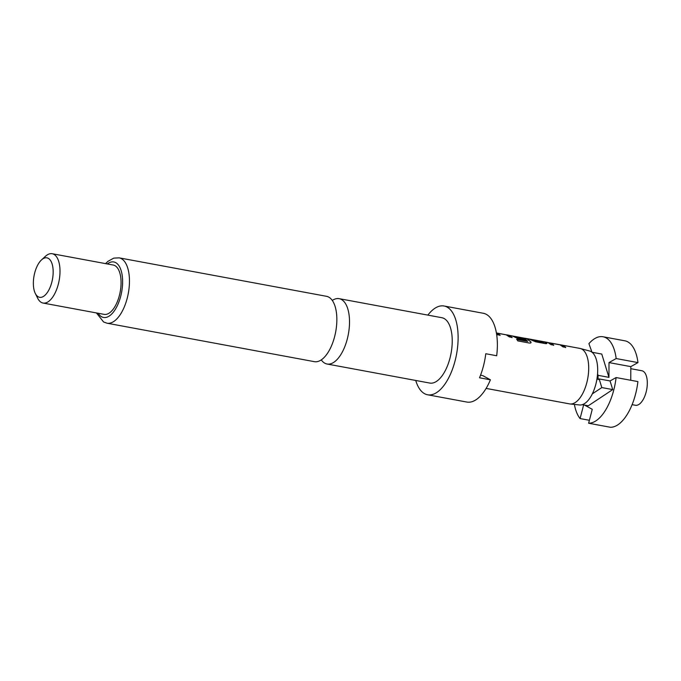 <?xml version="1.0" encoding="UTF-8"?>
<svg xmlns="http://www.w3.org/2000/svg" width="681" height="681" viewBox="0 0 681 681"><rect width="100%" height="100%" fill="white"/><g stroke="black" fill="none" stroke-linecap="round" stroke-linejoin="round"><path stroke-width="1.02" d="M321.262 359.883A33.233 15.51 -79.5 0 0 324.811 363.203A33.233 15.51 -79.5 0 0 327.05 364.012A33.233 15.51 -79.5 0 0 347.267 339.078A33.233 15.51 -79.5 0 0 341.411 299.47A33.233 15.51 -79.5 0 0 339.172 298.661A33.233 15.51 -79.5 0 0 332.294 300.44M632.104 404.65L635.45 405.272A17.553 8.198 -79.5 0 0 646.439 390.809A17.553 8.198 -79.5 0 0 643.034 371.171A17.553 8.198 -79.5 0 0 641.851 370.745L630.802 368.693M486.106 388.408L569.622 403.901A28.219 13.169 -79.5 0 0 570.108 403.969L579.591 404.965A27.461 12.82 -79.5 0 0 592.325 393.856A27.461 12.82 -79.5 0 0 597.56 373.767A27.461 12.82 -79.5 0 0 590.989 351.558A27.461 12.82 -79.5 0 0 589.593 350.996L580.391 348.527A28.219 13.169 -79.5 0 0 579.914 348.417L560.957 344.901L563.621 345.727L565.698 347.387L562.949 346.876L560.105 344.858L550.946 343.139L553.696 345.156L550.955 344.646L547.728 342.449L543.855 341.726L546.877 343.479M570.108 403.969A28.219 13.169 -79.5 0 0 587.405 380.151A28.219 13.169 -79.5 0 0 581.821 349.098A28.219 13.169 -79.5 0 0 580.391 348.527M339.172 298.661L441.884 317.712A33.233 15.51 100.5 0 1 444.123 318.521A33.233 15.51 100.5 0 1 450.575 355.686A33.233 15.51 100.5 0 1 429.762 383.062L327.05 364.012M427.864 315.107A45.142 21.068 100.5 0 1 444.055 305.999A45.142 21.068 100.5 0 1 447.102 307.097A45.142 21.068 100.5 0 1 455.861 357.593A45.142 21.068 100.5 0 1 427.591 394.776A45.142 21.068 100.5 0 1 424.544 393.678A45.142 21.068 100.5 0 1 415.742 380.458M444.055 305.999L483.314 313.277A45.142 21.068 100.5 0 1 486.362 314.375A45.142 21.068 100.5 0 1 496.687 355.754L485.783 353.728A45.142 21.068 -79.5 0 1 479.518 377.785L490.422 379.802A45.142 21.068 100.5 0 1 466.851 402.054L427.591 394.776M334.601 336.729A33.233 15.51 100.5 0 1 314.384 361.662L106.985 323.194A33.233 15.51 100.5 0 0 127.798 295.818A33.233 15.51 100.5 0 0 121.346 258.652A33.233 15.51 100.5 0 0 119.107 257.844L326.505 296.312A33.233 15.51 100.5 0 1 328.744 297.12A33.233 15.51 100.5 0 1 334.601 336.729M41.507 259.912L45.431 256.311A25.078 11.705 100.5 0 1 52.19 253.724A25.078 11.705 100.5 0 1 53.884 254.328A25.078 11.705 100.5 0 1 58.753 282.385A25.078 11.705 100.5 0 1 43.048 303.045A25.078 11.705 100.5 0 1 41.354 302.432A25.078 11.705 100.5 0 1 37.659 298.201L35.293 293.426A20.064 9.364 100.5 0 1 41.507 259.912A20.064 9.364 100.5 0 1 48.274 258.329A20.064 9.364 100.5 0 1 51.807 282.249A20.064 9.364 100.5 0 1 38.247 296.814A20.064 9.364 100.5 0 1 35.293 293.426M52.19 253.724L113.259 265.045A25.078 11.705 100.5 0 1 114.953 265.658A25.078 11.705 100.5 0 1 119.813 293.715A25.078 11.705 100.5 0 1 104.108 314.367L43.048 303.045M534.517 340.662L531.461 339.444L534.789 340.764L543.668 342.407L540.714 341.155L543.455 341.666L546.69 343.02C547.226 343.582 546.749 343.769 545.268 343.599L535.658 341.811L528.711 338.934L541.106 341.215M524.625 338.414L526.89 338.917L530.916 341.939C531.342 342.807 530.797 343.173 529.307 343.028L517.764 340.883L516.743 339.215L527.613 341.232L524.081 338.176L514.827 336.457L516.624 337.393L524.438 338.84L525.672 339.955L517.79 338.5L512.197 335.937L526.941 338.67L530.916 341.939L530.984 342.713M496.406 332.941L509.082 335.358L512.112 337.444L509.362 336.933L506.238 334.848L497.266 333.196L500.118 335.222L497.368 334.711L496.568 333.945M480.548 375.188L482.718 375.589L490.422 379.802M512.197 335.937L507.371 334.958M547.916 342.56L560.957 344.901M514.921 336.457L516.351 337.299M582.306 404.667L588.299 405.774L612.721 389.592L610.057 380.951L616.101 377.555A43.89 20.49 100.5 0 1 588.631 423.233L592.257 409.315L584.494 405.067M583.634 404.906L580.084 418.56A43.89 20.49 100.5 0 1 574.381 404.42M612.721 389.592L601.817 387.574L599.152 378.934L610.057 380.951M630.759 380.279L630.81 366.625L637.978 362.598L616.169 358.555L609.001 362.581L608.95 377.359L601.766 354.06L592.027 352.256M637.978 362.598A43.89 20.49 -79.5 0 0 624.843 340.806L603.034 336.763A43.89 20.49 100.5 0 1 616.169 358.555M591.985 352.213L588.912 343.641A43.89 20.49 100.5 0 1 603.034 336.763M580.084 418.56L589.397 420.288M608.95 377.359L598.046 375.333L598.029 379.564L599.152 378.934M598.046 375.333L597.56 373.767M592.325 393.856L601.817 387.574M588.631 423.233L610.44 427.276A43.89 20.49 -79.5 0 0 637.91 381.598L616.101 377.555M630.81 366.625L609.001 362.581M500.033 335.444L497.266 333.196M507.064 335.154L509.022 335.605L512.035 337.674M516.649 339.436L527.639 341.385M530.831 342.151L530.925 342.807M516.283 337.529L524.37 339.078L525.587 340.185M534.449 340.9L543.787 342.407M550.852 343.139L553.619 345.386M560.642 345.097L562.608 345.539L565.613 347.608M107.326 263.947A28.219 13.169 100.5 0 1 115.736 262.653A28.219 13.169 100.5 0 1 120.707 296.286A28.219 13.169 100.5 0 1 101.639 316.767A28.219 13.169 100.5 0 1 98.183 313.269M96.43 312.945L103.589 321.977L106.985 323.194M529.103 338.993L525.23 338.27M105.581 263.624L107.896 261.376L113.736 258.133L119.107 257.844M497.215 333.332L496.449 333.188M514.776 336.593L512.921 336.244M543.813 341.973L542.783 341.785M531.81 339.751L530.788 339.555M550.801 343.267L548.648 342.875"/></g></svg>
